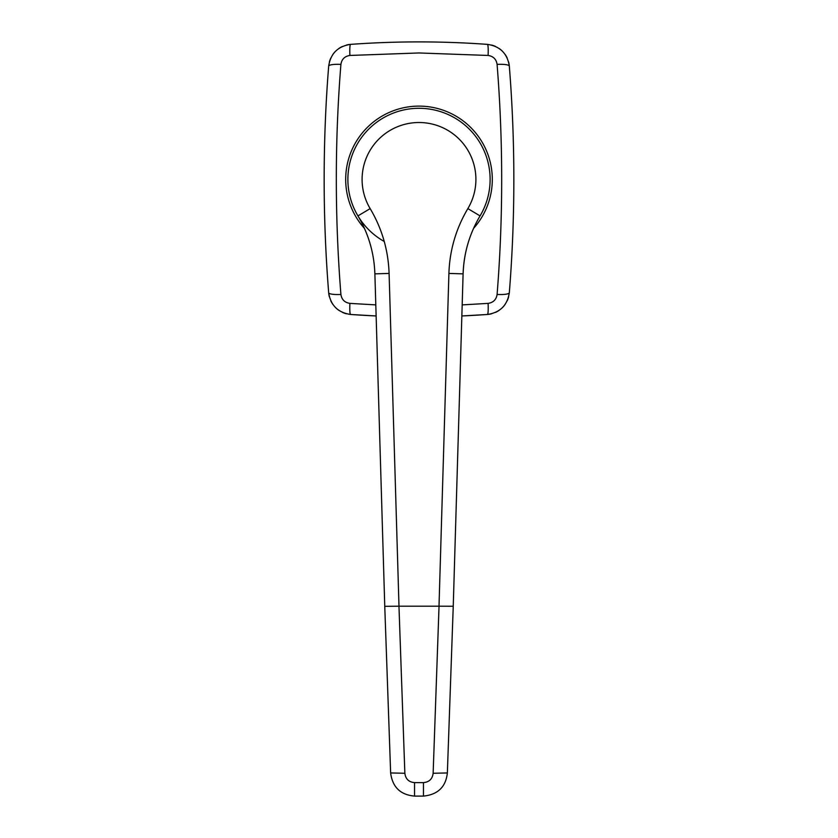 <?xml version="1.0" encoding="UTF-8"?>
<svg xmlns="http://www.w3.org/2000/svg" width="838" height="838" viewBox="0 0 838 838"><rect width="100%" height="100%" fill="white"/><g stroke="black" fill="none" stroke-linecap="round" stroke-linejoin="round"><path stroke-width="1.26" d="M462.199 304.896L488.104 303.377C493.31 302.581 496.316 299.606 497.091 294.452A14.225 2.744 -175.4 0 0 509.326 292.713L509.326 292.713A1422.61 1422.61 0 0 0 509.326 66.129A14.225 2.744 175.4 0 0 497.091 64.39C496.306 59.226 493.31 56.251 488.104 55.455A14.225 1.54 94.1 0 0 487.402 44.372L487.402 44.372A948.407 948.407 0 0 0 350.598 44.372A14.225 1.54 85.9 0 0 349.896 55.455C344.69 56.261 341.684 59.236 340.909 64.39C334.791 140.721 334.791 217.409 340.909 294.452C341.695 299.616 344.69 302.591 349.896 303.377A14.225 1.54 94.1 0 0 350.598 314.47A948.407 948.407 0 0 0 376.126 315.968L350.598 314.47C337.955 312.595 330.643 305.346 328.674 292.713C325.668 255.056 324.159 217.293 324.159 179.416C324.159 141.496 325.668 103.734 328.674 66.129C330.622 53.517 337.934 46.258 350.598 44.372C396.196 41.072 441.804 41.072 487.402 44.372C500.045 46.237 507.357 53.496 509.326 66.129C515.349 141.999 515.349 217.524 509.326 292.713C507.378 305.325 500.066 312.574 487.402 314.47L461.874 315.968A948.407 948.407 0 0 0 487.402 314.47A23.715 23.715 0 0 0 491.571 313.789M473.564 228.376A73.315 73.315 0 0 0 419 106.112A73.315 73.315 0 0 0 364.436 228.386M340.909 64.39A14.225 2.744 -175.4 0 0 328.674 66.129L328.674 66.129A1422.61 1422.61 0 0 0 328.674 292.713A23.715 23.715 0 0 0 329.386 296.861M340.909 294.452A14.225 2.744 175.4 0 1 328.674 292.713M488.104 303.377A14.225 1.54 85.9 0 1 487.402 314.47M357.941 215.9A71.136 71.136 0 0 1 419 108.291A71.136 71.136 0 0 1 480.059 215.9C469.437 233.875 463.791 253.191 463.1 273.858L453.243 606.283L447.356 773.034C445.806 786.934 437.834 794.623 423.462 796.1L414.538 796.1C400.48 794.864 392.519 787.175 390.644 773.034L384.757 606.283L374.879 273.858C374.167 253.097 368.521 233.781 357.941 215.9L370.155 208.61C381.96 228.481 388.277 250.091 389.094 273.429L374.879 273.858C374.146 252.992 368.5 233.676 357.941 215.9A71.136 71.136 0 0 0 384.244 241.48M384.82 606.314L398.961 606.199L404.859 773.265C405.582 778.984 408.808 782.105 414.538 782.619L414.538 796.1M414.538 782.619L423.462 782.619C429.203 782.095 432.429 778.973 433.141 773.265L439.039 606.199L398.961 606.199M439.007 606.199L448.906 273.429C449.66 250.321 455.966 228.711 467.845 208.61A56.9 56.9 0 0 0 419 122.516A56.9 56.9 0 0 0 370.155 208.61M404.859 773.265L390.718 772.95M423.462 782.619L423.462 795.88M419 108.291A71.136 71.136 0 0 1 480.059 215.9L467.845 208.61M433.141 773.265L447.283 772.95M439.039 606.199L453.19 606.251M495.52 312.396A23.715 23.715 0 0 0 499.176 310.322M502.402 307.64A23.715 23.715 0 0 0 505.115 304.414M507.2 300.79A23.715 23.715 0 0 0 508.624 296.841M509.326 66.129A23.715 23.715 0 0 0 508.614 61.97M507.2 58.042A23.715 23.715 0 0 0 505.094 54.397M502.391 51.191A23.715 23.715 0 0 0 499.155 48.499M495.509 46.436A23.715 23.715 0 0 0 491.539 45.043M350.598 44.372A23.715 23.715 0 0 0 346.429 45.053M342.48 46.446A23.715 23.715 0 0 0 338.824 48.52M335.598 51.202A23.715 23.715 0 0 0 332.885 54.418M330.801 58.052A23.715 23.715 0 0 0 329.376 62.002M330.801 300.8A23.715 23.715 0 0 0 332.906 304.445M335.609 307.64A23.715 23.715 0 0 0 338.845 310.332M342.491 312.396A23.715 23.715 0 0 0 346.461 313.8M349.896 303.377L375.801 304.896M488.104 55.455L419 52.962L349.896 55.455M497.091 294.452C503.209 218.11 503.209 141.423 497.091 64.39M389.094 273.429L398.993 606.199M480.059 215.9C469.479 233.781 463.833 253.097 463.121 273.858L448.906 273.429"/></g></svg>
